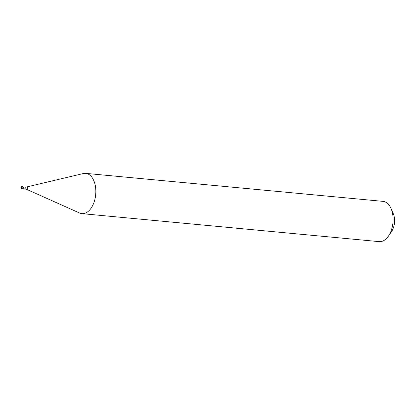 <?xml version="1.0" encoding="UTF-8"?>
<svg xmlns="http://www.w3.org/2000/svg" width="415" height="415" viewBox="0 0 415 415"><rect width="100%" height="100%" fill="white"/><g stroke="black" fill="none" stroke-linecap="round" stroke-linejoin="round"><path stroke-width="0.62" d="M21.647 186.631L22.867 186.75A1.012 0.597 95.4 0 1 23.344 187.352A1.012 0.597 -84.6 0 1 22.675 188.763L21.456 188.649A1.012 0.597 -84.6 0 0 22.125 187.232A1.012 0.597 95.4 0 0 21.647 186.631L20.771 187.943L21.456 188.649M23.141 186.9L26.809 186.926L83.327 173.537A20.226 11.947 95.4 0 1 85.692 173.366A20.226 11.947 95.4 0 1 95.263 185.391A20.226 11.947 -84.6 0 1 81.9 213.637L379.186 241.634A20.226 11.947 -84.6 0 0 388.492 236.042A20.226 11.947 -84.6 0 0 392.543 213.388A20.226 11.947 95.4 0 0 391.075 208.595A20.226 11.947 95.4 0 0 382.978 201.363L85.692 173.366M391.075 208.595L393.264 213.647A13.145 7.766 95.4 0 1 394.219 216.76A13.145 7.766 -84.6 0 1 391.584 231.487L388.492 236.042M22.975 188.664L26.586 189.323L79.607 213.03A20.226 11.947 -84.6 0 0 81.9 213.637M21.144 187.601L20.859 187.803A0.503 0.301 95.4 0 1 21.43 187.398A0.503 0.301 -84.6 0 1 20.859 187.803M24.817 187.061A0.887 0.524 95.4 0 1 25.237 187.585A0.887 0.524 -84.6 0 1 24.651 188.82M26.809 186.926A1.229 0.726 95.4 0 1 27.535 187.647A1.229 0.726 -84.6 0 1 27.343 188.934A1.229 0.726 -84.6 0 1 26.586 189.323"/></g></svg>
